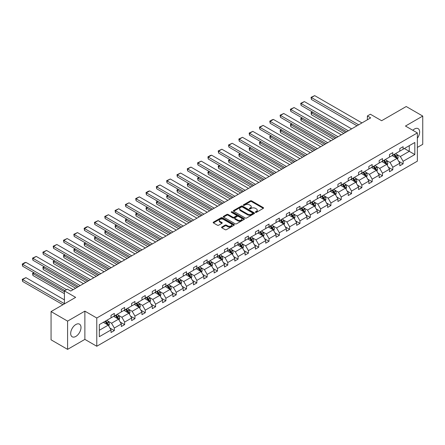 <?xml version="1.0" encoding="UTF-8"?>
<svg xmlns="http://www.w3.org/2000/svg" width="445" height="445" viewBox="0 0 445 445"><rect width="100%" height="100%" fill="white"/><g stroke="black" fill="none" stroke-linecap="round" stroke-linejoin="round"><path stroke-width="0.67" d="M255.502 212.343A0.64 0.373 0 0 0 256.409 212.343L263.301 208.36A0.918 0.528 0 0 0 263.574 207.987A0.918 0.528 0 0 0 263.301 207.609L251.62 200.867A0.918 0.528 0 0 0 250.324 200.867L243.432 204.85A0.64 0.373 0 0 0 244.338 205.373L245.228 204.856A2.937 1.697 0 0 1 249.384 204.856L250.357 205.418A2.937 1.697 0 0 1 251.219 206.619A2.937 1.697 0 0 1 250.357 207.821L249.467 208.332A0.64 0.373 0 0 0 250.374 208.855L251.264 208.343A2.937 1.697 0 0 1 255.419 208.343L256.392 208.905A2.937 1.697 0 0 1 257.255 210.101A2.937 1.697 0 0 1 256.392 211.303L255.502 211.82A0.64 0.373 0 0 0 255.502 212.343L255.502 211.82M75.85 336.426A7.292 4.211 120 0 0 80.612 329.995A7.292 4.211 120 0 0 79.494 324.155A7.292 4.211 120 0 0 75.85 324.516A7.292 4.211 120 0 0 71.083 330.941A7.292 4.211 120 0 0 72.201 336.787A7.292 4.211 120 0 0 75.85 336.426M417.36 138.239A7.292 4.211 120 0 0 418.133 128.644A7.292 4.211 120 0 0 414.484 129.006A7.292 4.211 120 0 0 412.815 130.29M417.36 147.423L422.75 144.314L422.75 116.067L406.224 106.522L381.626 120.723L370.39 114.232L367.381 115.967L367.381 119.788M67.584 349.364L84.873 339.385L84.873 311.138L67.584 321.118L67.584 349.364L51.058 339.824L51.058 311.572L75.65 297.377L64.414 290.885L64.414 303.863M67.584 321.118L51.058 311.572M221.833 227.022A0.918 0.528 0 0 0 221.566 227.395A0.918 0.528 0 0 0 221.833 227.768L225.114 229.659A0.918 0.528 0 0 0 226.41 229.659L234.07 225.242A0.918 0.528 0 0 0 234.337 224.864A0.918 0.528 0 0 0 234.07 224.491L222.389 217.744A0.918 0.528 0 0 0 221.087 217.744L213.433 222.166A0.918 0.528 0 0 0 213.161 222.544A0.918 0.528 0 0 0 213.433 222.917L217.388 225.203A0.918 0.528 0 0 0 218.69 225.203L221.966 223.312A0.918 0.528 0 0 0 222.233 222.934A0.918 0.528 0 0 0 221.966 222.561L220.002 221.426A2.453 1.418 0 0 1 219.285 220.425A2.453 1.418 0 0 1 220.798 219.118A2.453 1.418 0 0 1 223.473 219.424L231.166 223.863A2.453 1.418 0 0 1 231.884 224.864A2.453 1.418 0 0 1 230.365 226.177A2.453 1.418 0 0 1 227.69 225.865L226.41 225.126A0.918 0.528 0 0 0 225.114 225.126L221.833 227.022L221.833 227.768M64.414 290.885L67.418 289.15L70.727 291.058L370.685 117.88L367.381 115.967M84.873 311.138L96.776 318.008L417.36 132.916L417.36 161.162L96.776 346.255L96.776 318.008M422.75 116.067L405.462 126.046L417.36 132.916M245.295 218.011A0.918 0.528 0 0 0 246.591 218.011L254.251 213.589A0.918 0.528 0 0 0 254.518 213.211A0.918 0.528 0 0 0 254.251 212.838L242.57 206.096A0.918 0.528 0 0 0 241.273 206.096L233.614 210.518A0.918 0.528 0 0 0 233.347 210.891A0.918 0.528 0 0 0 233.614 211.264L245.295 218.011M231.634 212.482A0.64 0.373 0 0 1 232.284 212.571L232.284 211.809L244.16 218.667A0.918 0.528 0 0 1 244.427 219.04A0.918 0.528 0 0 1 244.16 219.413L236.501 223.835A0.918 0.528 0 0 1 235.205 223.835L223.523 217.093L226.8 215.213L226.8 214.451L223.523 216.342A0.918 0.528 0 0 0 223.251 216.715A0.918 0.528 0 0 0 223.523 217.093L223.523 216.342M226.8 215.213A0.918 0.528 0 0 1 228.096 215.213L228.096 214.451A0.918 0.528 0 0 0 226.8 214.451M228.096 214.451L232.835 217.182A0.918 0.528 0 0 0 234.131 217.182L236.306 215.931A0.918 0.528 0 0 0 236.573 215.552A0.918 0.528 0 0 0 236.306 215.18L231.372 212.332A0.64 0.373 0 0 1 232.284 211.809M99.318 324.627L111.022 317.875L111.022 315.316L114.326 313.408L114.326 315.967L121.335 311.917L121.335 309.358L124.639 307.451L124.639 310.009L131.648 305.965L131.648 303.407L134.957 301.499L134.957 304.057L141.961 300.008L141.961 297.449L145.27 295.541L145.27 298.1L152.279 294.056L152.279 291.497L155.583 289.589L155.583 292.148L162.592 288.099L162.592 285.54L165.896 283.632L165.896 286.191L172.905 282.147L172.905 279.588L176.209 277.68L176.209 280.239L183.218 276.189L183.218 273.636L186.522 271.723L186.522 274.281L193.531 270.237L193.531 267.679L196.84 265.771L196.84 268.329L203.843 264.28L203.843 261.727L207.153 259.813L207.153 262.372L214.162 258.328L214.162 255.769L217.466 253.861L217.466 256.42L224.475 252.371L224.475 249.817L227.779 247.904L227.779 250.463L234.788 246.419L234.788 243.86L238.092 241.952L238.092 244.511L245.1 240.461L245.1 237.908L248.405 235.995L248.405 238.553L255.413 234.509L255.413 231.951L258.723 230.043L258.723 232.602L265.726 228.552L265.726 225.999L269.036 224.085L269.036 226.644L276.045 222.6L276.045 220.041L279.349 218.133L279.349 220.692L286.357 216.643L286.357 214.09L289.662 212.176L289.662 214.735L296.67 210.691L296.67 208.132L299.974 206.224L299.974 208.783L306.983 204.733L306.983 202.18L310.287 200.267L310.287 202.825L317.296 198.782L317.296 196.223L320.606 194.315L320.606 196.874L327.609 192.824L327.609 190.271L330.919 188.357L330.919 190.916L337.927 186.872L337.927 184.313L341.232 182.406L341.232 184.964L348.24 180.915L348.24 178.362L351.544 176.448L351.544 179.007L358.553 174.963L358.553 172.404L361.857 170.496L361.857 173.055L368.866 169.005L368.866 166.452L372.17 164.539L372.17 167.097L379.179 163.054L379.179 160.495L382.489 158.587L382.489 161.146L389.492 157.096L389.492 154.543L392.801 152.629L392.801 155.188L399.81 151.144L399.81 148.585L403.114 146.678L403.114 149.236L414.818 142.478L414.818 154.543L403.114 161.296L403.114 163.855L399.81 165.763L399.81 163.204L392.801 167.253L392.801 169.812L389.492 171.72L389.492 169.161L382.489 173.205L382.489 175.764L379.179 177.672L379.179 175.113L372.17 179.163L372.17 181.716L368.866 183.629L368.866 181.071L361.857 185.114L361.857 187.673L358.553 189.581L358.553 187.022L351.544 191.072L351.544 193.625L348.24 195.539L348.24 192.98L341.232 197.024L341.232 199.583L337.927 201.49L337.927 198.932L330.919 202.981L330.919 205.534L327.609 207.448L327.609 204.889L320.606 208.933L320.606 211.492L317.296 213.4L317.296 210.841L310.287 214.891L310.287 217.444L306.983 219.357L306.983 216.798L299.974 220.842L299.974 223.401L296.67 225.309L296.67 222.75L289.662 226.8L289.662 229.353L286.357 231.267L286.357 228.708L279.349 232.752L279.349 235.31L276.045 237.218L276.045 234.66L269.036 238.709L269.036 241.262L265.726 243.176L265.726 240.617L258.723 244.661L258.723 247.22L255.413 249.128L255.413 246.569L248.405 250.618L248.405 253.172L245.1 255.085L245.1 252.526L238.092 256.57L238.092 259.129L234.788 261.037L234.788 258.478L227.779 262.528L227.779 265.081L224.475 266.994L224.475 264.436L217.466 268.48L217.466 271.038L214.162 272.946L214.162 270.388L207.153 274.437L207.153 276.99L203.843 278.904L203.843 276.345L196.84 280.389L196.84 282.948L193.531 284.856L193.531 282.297L186.522 286.346L186.522 288.9L183.218 290.813L183.218 288.254L176.209 292.298L176.209 294.857L172.905 296.765L172.905 294.206L165.896 298.256L165.896 300.809L162.592 302.722L162.592 300.164L155.583 304.208L155.583 306.766L152.279 308.674L152.279 306.116L145.27 310.165L145.27 312.718L141.961 314.626L141.961 312.073L134.957 316.117L134.957 318.676L131.648 320.584L131.648 318.025L124.639 322.074L124.639 324.627L121.335 326.535L121.335 323.982L114.326 328.026L114.326 330.585L111.022 332.493L111.022 329.934L99.318 336.693L99.318 324.627M113.664 316.345L118.559 319.171L111.55 323.215L107.723 321.006M111.55 323.215L114.326 328.026M118.559 319.171L121.335 323.982M111.022 317.263L111.55 317.569L114.326 315.967M123.983 310.393L128.872 313.219L121.863 317.263L118.036 315.054M121.863 317.263L124.639 322.074M128.872 313.219L131.648 318.025M121.335 311.305L121.863 311.611L124.639 310.009M134.295 304.436L139.185 307.261L132.176 311.305L128.349 309.097M132.176 311.305L134.957 316.117M139.185 307.261L141.961 312.073M131.648 305.353L132.176 305.659L134.957 304.057M144.608 298.484L149.498 301.309L142.495 305.353L138.668 303.145M142.495 305.353L145.27 310.165M149.498 301.309L152.279 306.116M141.961 299.396L142.495 299.702L145.27 298.1M154.921 292.526L159.816 295.352L152.807 299.396L148.98 297.188M152.807 299.396L155.583 304.208M159.816 295.352L162.592 300.164M152.279 293.444L152.807 293.75L155.583 292.148M165.234 286.574L170.129 289.4L163.12 293.444L159.293 291.236M163.12 293.444L165.896 298.256M170.129 289.4L172.905 294.206M162.592 287.487L163.12 287.793L165.896 286.191M175.547 280.617L180.442 283.443L173.433 287.487L169.606 285.278M173.433 287.487L176.209 292.298M180.442 283.443L183.218 288.254M172.905 281.535L173.433 281.841L176.209 280.239M185.865 274.665L190.755 277.491L183.746 281.535L179.919 279.327M183.746 281.535L186.522 286.346M190.755 277.491L193.531 282.297M183.218 275.577L183.746 275.883L186.522 274.281M196.178 268.708L201.068 271.533L194.059 275.577L190.232 273.369M194.059 275.577L196.84 280.389M201.068 271.533L203.843 276.345M193.531 269.626L194.059 269.931L196.84 268.329M206.491 262.756L211.381 265.582L204.377 269.626L200.55 267.417M204.377 269.626L207.153 274.437M211.381 265.582L214.162 270.388M203.843 263.668L204.377 263.974L207.153 262.372M216.804 256.798L221.699 259.624L214.69 263.674L210.863 261.46M214.69 263.674L217.466 268.48M221.699 259.624L224.475 264.436M214.162 257.716L214.69 258.022L217.466 256.42M227.117 250.846L232.012 253.672L225.003 257.716L221.176 255.508M225.003 257.716L227.779 262.528M232.012 253.672L234.788 258.478M224.475 251.764L225.003 252.065L227.779 250.463M237.43 244.889L242.325 247.715L235.316 251.764L231.489 249.55M235.316 251.764L238.092 256.57M242.325 247.715L245.1 252.526M234.788 245.807L235.316 246.113L238.092 244.511M247.748 238.937L252.638 241.763L245.629 245.807L241.802 243.599M245.629 245.807L248.405 250.618M252.638 241.763L255.413 246.569M245.1 239.855L245.629 240.155L248.405 238.553M258.061 232.98L262.951 235.806L255.942 239.855L252.115 237.641M255.942 239.855L258.723 244.661M262.951 235.806L265.726 240.617M255.413 233.898L255.942 234.204L258.723 232.602M268.374 227.028L273.263 229.854L266.26 233.898L262.433 231.689M266.26 233.898L269.036 238.709M273.263 229.854L276.045 234.66M265.726 227.946L266.26 228.246L269.036 226.644M278.687 221.07L283.582 223.896L276.573 227.946L272.746 225.732M276.573 227.946L279.349 232.752M283.582 223.896L286.357 228.708M276.045 221.988L276.573 222.294L279.349 220.692M289 215.119L293.895 217.944L286.886 221.988L283.059 219.78M286.886 221.988L289.662 226.8M293.895 217.944L296.67 222.75M286.357 216.036L286.886 216.337L289.662 214.735M299.313 209.161L304.208 211.987L297.199 216.036L293.372 213.822M297.199 216.036L299.974 220.842M304.208 211.987L306.983 216.798M296.67 210.079L297.199 210.385L299.974 208.783M309.631 203.209L314.52 206.035L307.512 210.079L303.685 207.871M307.512 210.079L310.287 214.891M314.52 206.035L317.296 210.841M306.983 204.127L307.512 204.427L310.287 202.825M319.944 197.252L324.833 200.078L317.825 204.127L313.998 201.913M317.825 204.127L320.606 208.933M324.833 200.078L327.609 204.889M317.296 198.17L317.825 198.476L320.606 196.874M330.257 191.3L335.146 194.126L328.143 198.17L324.316 195.961M328.143 198.17L330.919 202.981M335.146 194.126L337.927 198.932M327.609 192.218L328.143 192.518L330.919 190.916M340.57 185.343L345.465 188.168L338.456 192.218L334.629 190.004M338.456 192.218L341.232 197.024M345.465 188.168L348.24 192.98M337.927 186.26L338.456 186.566L341.232 184.964M350.882 179.391L355.778 182.216L348.769 186.26L344.942 184.052M348.769 186.26L351.544 191.072M355.778 182.216L358.553 187.022M348.24 180.308L348.769 180.609L351.544 179.007M361.195 173.433L366.09 176.259L359.082 180.308L355.255 178.095M359.082 180.308L361.857 185.114M366.09 176.259L368.866 181.071M358.553 174.351L359.082 174.657L361.857 173.055M371.514 167.481L376.403 170.307L369.395 174.351L365.568 172.143M369.395 174.351L372.17 179.163M376.403 170.307L379.179 175.113M368.866 168.399L369.395 168.7L372.17 167.097M381.827 161.524L386.716 164.35L379.707 168.399L375.88 166.185M379.707 168.399L382.489 173.205M386.716 164.35L389.492 169.161M379.179 162.442L379.707 162.748L382.489 161.146M392.14 155.572L397.029 158.398L390.026 162.442L386.199 160.233M390.026 162.442L392.801 167.253M397.029 158.398L399.81 163.204M389.492 156.49L390.026 156.79L392.801 155.188M404.372 148.508L409.261 151.333L400.339 156.49L396.512 154.276M400.339 156.49L403.114 161.296M414.818 154.543L409.261 151.333L409.261 145.687L414.818 142.478M84.873 339.385L96.776 346.255M399.81 150.532L400.339 150.838L403.114 149.236M99.318 330.279L108.246 325.128L103.351 322.302M108.246 325.128L111.022 329.934M398.72 161.318L403.114 163.855M388.402 167.27L392.801 169.812M378.089 173.227L382.489 175.764M367.776 179.179L372.17 181.716M357.463 185.137L361.857 187.673M347.15 191.089L351.544 193.625M336.837 197.046L341.232 199.583M326.519 202.998L330.919 205.534M316.206 208.955L320.606 211.492M305.893 214.907L310.287 217.444M295.58 220.865L299.974 223.401M285.267 226.816L289.662 229.353M274.954 232.774L279.349 235.31M264.636 238.726L269.036 241.262M254.323 244.683L258.723 247.22M244.01 250.635L248.405 253.172M233.697 256.593L238.092 259.129M223.384 262.544L227.779 265.081M213.072 268.502L217.466 271.038M202.753 274.454L207.153 276.99M192.44 280.411L196.84 282.948M182.127 286.363L186.522 288.9M171.815 292.32L176.209 294.857M161.502 298.272L165.896 300.809M151.183 304.23L155.583 306.766M140.87 310.182L145.27 312.718M130.557 316.139L134.957 318.676M120.245 322.091L124.639 324.627M109.932 328.048L114.326 330.585M255.758 212.432L256.392 212.065A2.937 1.697 0 0 0 257.255 210.869L257.255 210.101M251.219 206.619L251.219 207.381A2.937 1.697 0 0 1 250.357 208.583L249.723 208.95M263.301 207.609L263.301 208.36L251.62 201.63A0.918 0.528 0 0 0 250.324 201.63L243.688 205.462M254.24 213.594L242.57 206.858A0.918 0.528 0 0 0 241.273 206.858L233.625 211.269L233.614 210.518M252.627 213.478A0.64 0.373 0 0 0 252.627 212.949L242.375 207.031A0.64 0.373 0 0 0 241.468 207.031L240.523 207.576A2.937 1.697 0 0 0 239.666 208.772A2.937 1.697 0 0 0 240.523 209.973L247.531 214.017A2.937 1.697 0 0 0 251.686 214.017L252.627 213.478L252.627 214.24A0.64 0.373 0 0 0 252.816 213.978L252.816 213.211M239.666 208.772L239.666 209.539A2.937 1.697 0 0 0 240.523 210.735L240.523 209.973M252.627 214.24L251.686 214.785A2.937 1.697 0 0 1 247.531 214.785L240.523 210.735M228.096 215.213L232.835 217.95A0.918 0.528 0 0 0 234.131 217.95L236.306 216.693A0.918 0.528 0 0 0 236.573 216.32L236.573 215.552M232.284 212.571L244.149 219.418M237.752 220.025A2.453 1.418 0 0 0 240.428 220.331A2.453 1.418 0 0 0 241.941 219.023A2.453 1.418 0 0 0 241.223 218.017L238.514 216.454A0.918 0.528 0 0 0 237.213 216.454L235.043 217.711A0.918 0.528 0 0 0 234.771 218.083A0.918 0.528 0 0 0 235.043 218.456L237.752 220.025L237.752 220.787A2.453 1.418 0 0 0 240.428 221.093A2.453 1.418 0 0 0 241.941 219.786L241.941 219.023M234.771 218.083L234.771 218.845A0.918 0.528 0 0 0 235.043 219.224L235.043 218.456M237.752 220.787L235.043 219.224M231.884 224.864L231.884 225.632A2.453 1.418 0 0 1 230.365 226.939A2.453 1.418 0 0 1 227.69 226.633L226.41 225.893A0.918 0.528 0 0 0 225.114 225.893L221.849 227.779M219.285 220.425L219.285 221.187A2.453 1.418 0 0 0 220.002 222.194L220.002 221.426M221.955 223.318L220.002 222.194M234.053 225.248L222.389 218.512A0.918 0.528 0 0 0 221.087 218.512L213.444 222.923L213.433 222.166M397.535 159.266L398.142 157.508A2.475 1.43 -120 0 0 397.352 155.4L395.866 153.419M393.208 156.189L392.562 155.327M345.431 132.46L311.4 112.813L311.4 114.721L343.774 133.411M396.667 158.186L396.807 157.613A2.475 1.43 -120 0 0 396.095 156.128L394.609 154.142M393.992 154.504L395.622 156.685A1.263 0.729 60 0 1 395.855 157.068L396.807 157.613M393.819 154.604L395.299 156.584A2.475 1.43 60 0 1 395.916 157.753M312.657 112.09L311.4 112.813L311.038 112.602L312.295 111.879M311.4 114.721L311.038 112.602M358.653 124.823L311.4 97.544L311.4 99.452L357.001 125.779M361.957 122.915L314.704 95.636L311.4 97.544L311.038 97.333L314.704 95.636M311.4 99.452L311.038 97.333M387.222 165.223L387.829 163.465A2.475 1.43 -120 0 0 387.039 161.357L385.554 159.371M382.889 162.141L382.249 161.285M335.113 138.412L301.087 118.765L301.087 120.678L333.461 139.368M386.355 164.138L386.488 163.571A2.475 1.43 -120 0 0 385.782 162.08L384.296 160.1M383.679 160.456L385.309 162.636A1.263 0.729 60 0 1 385.537 163.02L386.488 163.571M383.501 160.556L384.986 162.536A2.475 1.43 60 0 1 385.604 163.71M302.344 118.042L301.087 118.765L300.725 118.559L301.977 117.83M301.087 120.678L300.725 118.559M376.904 171.175L377.516 169.417A2.475 1.43 -120 0 0 376.726 167.309L375.241 165.329M372.576 168.099L371.931 167.237M324.8 144.369L290.774 124.722L290.774 126.63L323.148 145.32M376.036 170.096L376.175 169.523A2.475 1.43 -120 0 0 375.469 168.038L373.984 166.052M373.361 166.413L374.996 168.594A1.263 0.729 60 0 1 375.224 168.978L376.175 169.523M373.188 166.513L374.673 168.494A2.475 1.43 60 0 1 375.291 169.662M292.031 123.999L290.774 124.722L290.407 124.511L291.664 123.788M290.774 126.63L290.407 124.511M348.34 130.78L301.087 103.501L301.087 105.409L346.683 131.731M351.645 128.872L304.391 101.588L301.087 103.501L300.725 103.29L304.391 101.588M301.087 105.409L300.725 103.29M338.022 136.732L290.774 109.453L290.774 111.361L336.37 137.689M341.332 134.824L294.078 107.545L290.774 109.453L290.407 109.242L294.078 107.545M290.774 111.361L290.407 109.242M366.591 177.132L367.203 175.374A2.475 1.43 -120 0 0 366.407 173.266L364.928 171.281M362.263 174.051L361.618 173.194M314.487 150.321L280.461 130.674L280.461 132.588L312.835 151.278M365.723 176.048L365.862 175.48A2.475 1.43 -120 0 0 365.156 173.989L363.671 172.009M363.048 172.365L364.683 174.546A1.263 0.729 60 0 1 364.911 174.93L365.862 175.48M362.875 172.465L364.36 174.446A2.475 1.43 60 0 1 364.978 175.619M281.713 129.951L280.461 130.674L280.094 130.468L281.351 129.74M280.461 132.588L280.094 130.468M327.709 142.689L280.461 115.411L280.461 117.319L326.057 143.64M331.019 140.781L283.765 113.497L280.461 115.411L280.094 115.199L283.765 113.497M280.461 117.319L280.094 115.199M356.278 183.084L356.884 181.326A2.475 1.43 -120 0 0 356.095 179.218L354.609 177.238M351.951 180.008L351.305 179.146M304.174 156.278L270.143 136.632L270.143 138.54L302.522 157.23M355.41 182.005L355.549 181.432A2.475 1.43 -120 0 0 354.837 179.947L353.358 177.961M352.735 178.323L354.37 180.503A1.263 0.729 60 0 1 354.598 180.887L355.549 181.432M352.562 178.423L354.048 180.403A2.475 1.43 60 0 1 354.665 181.571M271.4 135.909L270.143 136.632L269.781 136.42L271.038 135.697M270.143 138.54L269.781 136.42M317.396 148.641L270.143 121.363L270.143 123.271L315.744 149.598M320.7 146.733L273.453 119.455L270.143 121.363L269.781 121.151L272.095 119.816L273.453 119.455M270.143 123.271L269.781 121.151M345.965 189.042L346.572 187.284A2.475 1.43 -120 0 0 345.782 185.176L344.297 183.19M341.638 185.96L340.992 185.103M293.861 162.23L259.83 142.584L259.83 144.497L292.209 163.187M345.098 187.957L345.237 187.389A2.475 1.43 -120 0 0 344.525 185.899L343.039 183.918M342.422 184.274L344.057 186.455A1.263 0.729 60 0 1 344.285 186.839L345.237 187.389M342.25 184.375L343.735 186.355A2.475 1.43 60 0 1 344.352 187.529M261.087 141.86L259.83 142.584L259.468 142.378L260.726 141.649M259.83 144.497L259.468 142.378M307.083 154.599L259.83 127.32L259.83 129.228L305.431 155.55M310.387 152.691L263.14 125.407L259.83 127.32L259.468 127.109L263.14 125.407M259.83 129.228L259.468 127.109M335.652 194.993L336.259 193.236A2.475 1.43 -120 0 0 335.469 191.128L333.984 189.147M331.325 191.912L330.68 191.055M283.548 168.188L249.517 148.541L249.517 150.449L281.891 169.139M334.785 193.914L334.924 193.341A2.475 1.43 -120 0 0 334.212 191.856L332.726 189.87M332.109 190.232L333.739 192.412A1.263 0.729 60 0 1 333.973 192.796L334.924 193.341M331.937 190.332L333.416 192.312A2.475 1.43 60 0 1 334.034 193.48M250.774 147.818L249.517 148.541L249.156 148.33L250.413 147.607M249.517 150.449L249.156 148.33M296.771 160.55L249.517 133.272L249.517 135.18L295.118 161.507M300.075 158.643L252.821 131.364L249.517 133.272L249.156 133.061L252.821 131.364M249.517 135.18L249.156 133.061M325.339 200.951L325.946 199.193A2.475 1.43 -120 0 0 325.156 197.085L323.671 195.099M321.006 197.869L320.367 197.013M273.23 174.14L239.204 154.493L239.204 156.406L271.578 175.096M324.472 199.866L324.605 199.299A2.475 1.43 -120 0 0 323.899 197.808L322.414 195.828M321.791 196.184L323.426 198.364A1.263 0.729 60 0 1 323.654 198.748L324.605 199.299M321.618 196.284L323.103 198.264A2.475 1.43 60 0 1 323.721 199.438M240.461 153.77L239.204 154.493L238.843 154.287L240.094 153.558M239.204 156.406L238.843 154.287M286.458 166.508L239.204 139.229L239.204 141.137L284.8 167.459M289.762 164.6L242.508 137.316L239.204 139.229L238.843 139.018L242.508 137.316M239.204 141.137L238.843 139.018M315.021 206.903L315.633 205.145A2.475 1.43 -120 0 0 314.843 203.037L313.358 201.057M310.693 203.821L310.048 202.965M262.917 180.097L228.891 160.45L228.891 162.358L261.265 181.048M314.153 205.824L314.292 205.251A2.475 1.43 -120 0 0 313.586 203.766L312.101 201.78M311.478 202.141L313.113 204.322A1.263 0.729 60 0 1 313.341 204.706L314.292 205.251M311.305 202.241L312.791 204.222A2.475 1.43 60 0 1 313.408 205.39M230.148 159.727L228.891 160.45L228.524 160.239L229.781 159.516M228.891 162.358L228.524 160.239M276.139 172.46L228.891 145.181L228.891 147.089L274.487 173.417M279.449 170.552L232.195 143.273L228.891 145.181L228.524 144.97L232.195 143.273M228.891 147.089L228.524 144.97M304.708 212.86L305.32 211.102A2.475 1.43 -120 0 0 304.525 208.994L303.045 207.008M300.381 209.779L299.735 208.922M252.604 186.049L218.578 166.402L218.578 168.316L250.952 187.006M303.84 211.776L303.98 211.208A2.475 1.43 -120 0 0 303.273 209.717L301.788 207.737M301.165 208.093L302.8 210.274A1.263 0.729 60 0 1 303.028 210.657L303.98 211.208M300.992 208.193L302.478 210.173A2.475 1.43 60 0 1 303.095 211.347M219.83 165.679L218.578 166.402L218.211 166.196L219.468 165.468M218.578 168.316L218.211 166.196M294.395 218.812L295.002 217.054A2.475 1.43 -120 0 0 294.212 214.946L292.727 212.966M290.068 215.73L289.422 214.874M242.291 192.006L208.26 172.36L208.26 174.268L240.639 192.958M293.528 217.733L293.667 217.16A2.475 1.43 -120 0 0 292.955 215.675L291.475 213.689M290.852 214.051L292.487 216.231A1.263 0.729 60 0 1 292.715 216.615L293.667 217.16M290.68 214.151L292.165 216.131A2.475 1.43 60 0 1 292.782 217.299M209.517 171.631L208.26 172.36L207.898 172.148L209.156 171.425M208.26 174.268L207.898 172.148M284.082 224.769L284.689 223.012A2.475 1.43 -120 0 0 283.899 220.904L282.414 218.918M279.755 221.688L279.11 220.831M231.979 197.958L197.947 178.311L197.947 180.225L230.326 198.915M283.215 223.685L283.354 223.117A2.475 1.43 -120 0 0 282.642 221.627L281.157 219.646M280.539 220.002L282.175 222.183A1.263 0.729 60 0 1 282.403 222.567L283.354 223.117M280.367 220.103L281.852 222.083A2.475 1.43 60 0 1 282.469 223.257M199.204 177.588L197.947 178.311L197.586 178.106L198.843 177.377M197.947 180.225L197.586 178.106M273.77 230.721L274.376 228.964A2.475 1.43 -120 0 0 273.586 226.855L272.101 224.875M269.436 227.64L268.797 226.783M221.666 203.916L187.634 184.269L187.634 186.177L220.008 204.867M272.902 229.642L273.041 229.069A2.475 1.43 -120 0 0 272.329 227.584L270.844 225.598M270.226 225.96L271.856 228.14A1.263 0.729 60 0 1 272.09 228.524L273.041 229.069M270.054 226.06L271.533 228.04A2.475 1.43 60 0 1 272.151 229.208M188.891 183.54L187.634 184.269L187.273 184.058L188.53 183.334M187.634 186.177L187.273 184.058M263.457 236.679L264.063 234.921A2.475 1.43 -120 0 0 263.273 232.813L261.788 230.827M259.123 233.597L258.484 232.741M211.347 209.868L177.321 190.221L177.321 192.129L209.695 210.824M262.589 235.594L262.722 235.027A2.475 1.43 -120 0 0 262.016 233.536L260.531 231.556M259.908 231.912L261.543 234.092A1.263 0.729 60 0 1 261.771 234.476L262.722 235.027M259.735 232.012L261.221 233.992A2.475 1.43 60 0 1 261.838 235.166M178.579 189.498L177.321 190.221L176.96 190.015L178.211 189.286M177.321 192.129L176.96 190.015M253.138 242.631L253.75 240.873A2.475 1.43 -120 0 0 252.96 238.765L251.475 236.785M248.811 239.549L248.165 238.692M201.034 215.825L167.008 196.178L167.008 198.086L199.382 216.776M252.27 241.552L252.41 240.979A2.475 1.43 -120 0 0 251.703 239.488L250.218 237.508M249.595 237.869L251.23 240.05A1.263 0.729 60 0 1 251.458 240.434L252.41 240.979M249.422 237.969L250.908 239.95A2.475 1.43 60 0 1 251.525 241.118M168.266 195.45L167.008 196.178L166.641 195.967L167.898 195.244M167.008 198.086L166.641 195.967M242.825 248.588L243.437 246.83A2.475 1.43 -120 0 0 242.642 244.722L241.162 242.736M238.498 245.507L237.853 244.644M190.721 221.777L156.696 202.13L156.696 204.038L189.069 222.734M241.958 247.503L242.097 246.936A2.475 1.43 -120 0 0 241.39 245.445L239.905 243.465M239.282 243.821L240.917 246.002A1.263 0.729 60 0 1 241.145 246.385L242.097 246.936M239.11 243.921L240.595 245.901A2.475 1.43 60 0 1 241.212 247.075M157.947 201.407L156.696 202.13L156.329 201.924L157.586 201.196M156.696 204.038L156.329 201.924M232.513 254.54L233.119 252.782A2.475 1.43 -120 0 0 232.329 250.674L230.844 248.694M228.185 251.458L227.54 250.602M180.409 227.734L146.377 208.088L146.377 209.995L178.757 228.686M231.645 253.461L231.784 252.888A2.475 1.43 -120 0 0 231.072 251.397L229.592 249.417M228.969 249.779L230.605 251.959A1.263 0.729 60 0 1 230.833 252.343L231.784 252.888M228.797 249.879L230.282 251.859A2.475 1.43 60 0 1 230.899 253.027M147.634 207.359L146.377 208.088L146.016 207.876L147.273 207.153M146.377 209.995L146.016 207.876M222.2 260.497L222.806 258.74A2.475 1.43 -120 0 0 222.016 256.632L220.531 254.646M217.872 257.416L217.227 256.554M170.096 233.686L136.064 214.039L136.064 215.947L168.444 234.643M221.332 259.413L221.471 258.845A2.475 1.43 -120 0 0 220.759 257.355L219.274 255.374M218.656 255.73L220.286 257.911A1.263 0.729 60 0 1 220.52 258.295L221.471 258.845M218.484 255.831L219.969 257.811A2.475 1.43 60 0 1 220.587 258.984M137.321 213.316L136.064 214.039L135.703 213.834L136.96 213.105M136.064 215.947L135.703 213.834M211.887 266.449L212.493 264.692A2.475 1.43 -120 0 0 211.703 262.583L210.218 260.603M207.554 263.368L206.914 262.511M159.783 239.644L125.751 219.997L125.751 221.905L158.125 240.595M211.019 265.37L211.158 264.797A2.475 1.43 -120 0 0 210.446 263.307L208.961 261.326M208.343 261.688L209.973 263.868A1.263 0.729 60 0 1 210.207 264.252L211.158 264.797M208.171 261.788L209.651 263.768A2.475 1.43 60 0 1 210.268 264.936M127.009 219.268L125.751 219.997L125.39 219.786L126.647 219.062M125.751 221.905L125.39 219.786M265.826 178.417L218.578 151.139L218.578 153.047L264.174 179.368M269.136 176.509L221.883 149.225L218.578 151.139L218.211 150.927L221.883 149.225M218.578 153.047L218.211 150.927M255.513 184.369L208.26 157.091L208.26 158.998L253.861 185.326M258.818 182.461L211.57 155.183L208.26 157.091L207.898 156.879L210.212 155.544L211.57 155.183M208.26 158.998L207.898 156.879M245.201 190.327L197.947 163.042L197.947 164.956L243.548 191.278M248.505 188.419L201.257 161.135L197.947 163.042L197.586 162.837L201.257 161.135M197.947 164.956L197.586 162.837M234.888 196.278L187.634 169L187.634 170.908L233.236 197.235M238.192 194.37L190.938 167.092L187.634 169L187.273 168.788L190.938 167.092M187.634 170.908L187.273 168.788M224.575 202.236L177.321 174.952L177.321 176.865L222.917 203.187M227.879 200.328L180.626 173.044L177.321 174.952L176.96 174.746L180.626 173.044M177.321 176.865L176.96 174.746M214.256 208.188L167.008 180.909L167.008 182.817L212.604 209.144M217.566 206.28L170.313 179.001L167.008 180.909L166.641 180.698L170.313 179.001M167.008 182.817L166.641 180.698M203.944 214.145L156.696 186.861L156.696 188.775L202.291 215.096M207.253 212.237L160 184.953L156.696 186.861L156.329 186.655L160 184.953M156.696 188.775L156.329 186.655M193.631 220.097L146.377 192.819L146.377 194.726L191.979 221.054M196.935 218.189L149.687 190.911L146.377 192.819L146.016 192.607L148.33 191.272L149.687 190.911M146.377 194.726L146.016 192.607M183.318 226.054L136.064 198.77L136.064 200.684L181.666 227.006M186.622 224.147L139.374 196.862L136.064 198.77L135.703 198.565L139.374 196.862M136.064 200.684L135.703 198.565M173.005 232.006L125.751 204.728L125.751 206.636L171.353 232.963M176.309 230.098L129.056 202.82L125.751 204.728L125.39 204.516L129.056 202.82M125.751 206.636L125.39 204.516M201.574 272.407L202.18 270.649A2.475 1.43 -120 0 0 201.39 268.541L199.905 266.555M197.241 269.325L196.601 268.463M149.464 245.595L115.439 225.949L115.439 227.857L147.812 246.552M200.701 271.322L200.84 270.755A2.475 1.43 -120 0 0 200.133 269.264L198.648 267.284M198.025 267.64L199.66 269.82A1.263 0.729 60 0 1 199.888 270.204L200.84 270.755M197.853 267.74L199.338 269.72A2.475 1.43 60 0 1 199.955 270.894M116.696 225.226L115.439 225.949L115.077 225.743L116.329 225.014M115.439 227.857L115.077 225.743M162.692 237.964L115.439 210.68L115.439 212.593L161.034 238.915M165.996 236.056L118.743 208.772L115.439 210.68L115.077 210.474L118.743 208.772M115.439 212.593L115.077 210.474M191.255 278.359L191.867 276.601A2.475 1.43 -120 0 0 191.077 274.493L189.592 272.512M186.928 275.277L186.283 274.42M139.151 251.553L105.126 231.906L105.126 233.814L137.499 252.504M190.388 277.28L190.527 276.707A2.475 1.43 -120 0 0 189.82 275.216L188.335 273.236M187.712 273.597L189.347 275.778A1.263 0.729 60 0 1 189.576 276.161L190.527 276.707M187.54 273.697L189.025 275.678A2.475 1.43 60 0 1 189.642 276.846M106.383 231.178L105.126 231.906L104.759 231.695L106.016 230.972M105.126 233.814L104.759 231.695M152.374 243.916L105.126 216.637L105.126 218.545L150.721 244.872M155.683 242.008L108.43 214.729L105.126 216.637L104.759 216.426L108.43 214.729M105.126 218.545L104.759 216.426M180.943 284.316L181.554 282.558A2.475 1.43 -120 0 0 180.759 280.45L179.279 278.464M176.615 281.234L175.97 280.372M128.839 257.505L94.813 237.858L94.813 239.766L127.187 258.462M180.075 283.231L180.214 282.664A2.475 1.43 -120 0 0 179.507 281.173L178.022 279.193M177.399 279.549L179.035 281.73A1.263 0.729 60 0 1 179.263 282.113L180.214 282.664M177.227 279.649L178.712 281.629A2.475 1.43 60 0 1 179.329 282.803M96.064 237.135L94.813 237.858L94.446 237.652L95.703 236.924M94.813 239.766L94.446 237.652M142.061 249.873L94.813 222.589L94.813 224.503L140.409 250.824M145.37 247.965L98.117 220.681L94.813 222.589L94.446 222.383L98.117 220.681M94.813 224.503L94.446 222.383M170.63 290.268L171.236 288.51A2.475 1.43 -120 0 0 170.446 286.402L168.961 284.422M166.302 287.186L165.657 286.33M118.526 263.462L84.494 243.816L84.494 245.723L116.874 264.413M169.762 289.189L169.901 288.616A2.475 1.43 -120 0 0 169.189 287.125L167.709 285.145M167.086 285.506L168.722 287.687A1.263 0.729 60 0 1 168.95 288.071L169.901 288.616M166.914 285.607L168.399 287.587A2.475 1.43 60 0 1 169.017 288.755M85.752 243.087L84.494 243.816L84.133 243.604L85.39 242.881M84.494 245.723L84.133 243.604M131.748 255.825L84.494 228.546L84.494 230.454L130.096 256.782M135.052 253.917L87.804 226.639L84.494 228.546L84.133 228.335L86.447 227L87.804 226.639M84.494 230.454L84.133 228.335M160.317 296.225L160.923 294.468A2.475 1.43 -120 0 0 160.133 292.359L158.648 290.374M155.989 293.144L155.344 292.282M108.213 269.414L74.182 249.767L74.182 251.675L106.561 270.371M159.449 295.141L159.588 294.573A2.475 1.43 -120 0 0 158.876 293.083L157.391 291.102M156.773 291.458L158.403 293.639A1.263 0.729 60 0 1 158.637 294.023L159.588 294.573M156.601 291.558L158.086 293.539A2.475 1.43 60 0 1 158.704 294.712M75.439 249.044L74.182 249.767L73.82 249.562L75.077 248.833M74.182 251.675L73.82 249.562M121.435 261.782L74.182 234.498L74.182 236.412L119.783 262.734M124.739 259.874L77.491 232.59L74.182 234.498L73.82 234.292L77.491 232.59M74.182 236.412L73.82 234.292M150.004 302.177L150.61 300.42A2.475 1.43 -120 0 0 149.82 298.311L148.335 296.331M145.671 299.096L145.031 298.239M97.9 275.372L63.869 255.725L63.869 257.633L96.242 276.323M149.136 301.098L149.275 300.525A2.475 1.43 -120 0 0 148.563 299.034L147.078 297.054M146.461 297.416L148.09 299.596A1.263 0.729 60 0 1 148.324 299.98L149.275 300.525M146.288 297.516L147.768 299.496A2.475 1.43 60 0 1 148.385 300.664M65.126 254.996L63.869 255.725L63.507 255.513L64.764 254.79M63.869 257.633L63.507 255.513M111.122 267.734L63.869 240.456L63.869 242.364L109.47 268.691M114.426 265.826L67.173 238.548L63.869 240.456L63.507 240.244L67.173 238.548M63.869 242.364L63.507 240.244M139.691 308.135L140.297 306.377A2.475 1.43 -120 0 0 139.508 304.269L138.022 302.283M135.358 305.053L134.718 304.191M87.582 281.323L53.556 261.677L53.556 263.585L85.93 282.28M138.818 307.05L138.957 306.483A2.475 1.43 -120 0 0 138.25 304.992L136.765 303.012M136.142 303.368L137.778 305.548A1.263 0.729 60 0 1 138.006 305.932L138.957 306.483M135.97 303.468L137.455 305.448A2.475 1.43 60 0 1 138.072 306.622M54.813 260.954L53.556 261.677L53.194 261.471L54.446 260.742M53.556 263.585L53.194 261.471M100.809 273.692L53.556 246.408L53.556 248.321L99.152 274.643M104.113 271.784L56.86 244.5L53.556 246.408L53.194 246.202L56.86 244.5M53.556 248.321L53.194 246.202M129.373 314.087L129.984 312.329A2.475 1.43 -120 0 0 129.195 310.221L127.709 308.24M125.045 311.005L124.4 310.148M77.269 287.281L43.243 267.634L43.243 269.542L75.617 288.232M128.505 313.007L128.644 312.434A2.475 1.43 -120 0 0 127.938 310.944L126.452 308.964M125.829 309.325L127.465 311.506A1.263 0.729 60 0 1 127.693 311.889L128.644 312.434M125.657 309.425L127.142 311.405A2.475 1.43 60 0 1 127.76 312.574M44.5 266.905L43.243 267.634L42.876 267.423L44.133 266.7M43.243 269.542L42.876 267.423M90.491 279.644L43.243 252.365L43.243 254.273L88.839 280.6M93.8 277.736L46.547 250.457L43.243 252.365L42.876 252.154L46.547 250.457M43.243 254.273L42.876 252.154M119.06 320.044L119.672 318.286A2.475 1.43 -120 0 0 118.876 316.178L117.397 314.192M114.732 316.962L114.087 316.1M64.414 291.764L32.93 273.586L32.93 275.494L64.414 293.672M118.192 318.959L118.331 318.392A2.475 1.43 -120 0 0 117.625 316.901L116.139 314.921M115.516 315.277L117.152 317.457A1.263 0.729 60 0 1 117.38 317.841L118.331 318.392M115.344 315.377L116.829 317.357A2.475 1.43 60 0 1 117.447 318.531M34.182 272.863L32.93 273.586L32.563 273.38L33.82 272.651M32.93 275.494L32.563 273.38M80.178 285.601L32.93 258.317L32.93 260.23L78.526 286.552M83.488 283.693L36.234 256.409L32.93 258.317L32.563 258.111L36.234 256.409M32.93 260.23L32.563 258.111M108.747 325.996L109.353 324.238A2.475 1.43 -120 0 0 108.563 322.13L107.078 320.15M64.414 303.674L22.612 279.543L25.921 277.636L64.414 299.858M104.419 322.914L103.774 322.058M22.612 281.451L22.25 279.332L22.612 279.543L22.612 281.451L62.923 304.725M107.879 324.917L108.018 324.344A2.475 1.43 -120 0 0 107.306 322.853L105.827 320.873M105.204 321.234L106.839 323.415A1.263 0.729 60 0 1 107.067 323.799L108.018 324.344M105.031 321.334L106.516 323.315A2.475 1.43 60 0 1 107.134 324.483M22.25 279.332L25.921 277.636M66.561 289.645L22.612 264.274L22.612 266.182L64.909 290.602M73.169 289.645L25.921 262.366L22.612 264.274L22.25 264.063L24.564 262.728L25.921 262.366M22.612 266.182L22.25 264.063M256.392 212.065L256.392 211.303M249.467 208.855L249.467 208.332M250.357 208.583L250.357 207.821M243.432 205.373L243.432 204.85M250.324 201.63L250.324 200.867M251.62 201.63L251.62 200.867M241.273 206.858L241.273 206.096M242.57 206.858L242.57 206.096M254.251 213.589L254.251 212.838M247.531 214.785L247.531 214.017M251.686 214.785L251.686 214.017M232.835 217.95L232.835 217.182M234.131 217.95L234.131 217.182M236.306 216.693L236.306 215.931M244.16 219.413L244.16 218.667M225.114 225.893L225.114 225.126M226.41 225.893L226.41 225.126M227.69 226.633L227.69 225.865M221.966 223.312L221.966 222.561M221.087 218.512L221.087 217.744M222.389 218.512L222.389 217.744M234.07 225.242L234.07 224.491M396.851 158.292L398.125 157.558M396.095 156.128L397.352 155.4M394.598 156.99L395.299 156.584M386.538 164.249L387.812 163.515M385.782 162.08L387.039 161.357M384.285 162.948L384.986 162.536M376.225 170.201L377.499 169.467M375.469 168.038L376.726 167.309M373.967 168.9L374.673 168.494M365.912 176.159L367.186 175.425M365.156 173.989L366.407 173.266M363.654 174.857L364.36 174.446M355.599 182.111L356.868 181.376M354.837 179.947L356.095 179.218M353.341 180.809L354.048 180.403M345.287 188.068L346.555 187.334M344.525 185.899L345.782 185.176M343.028 186.767L343.735 186.355M334.968 194.02L336.242 193.286M334.212 191.856L335.469 191.128M332.715 192.718L333.416 192.312M324.655 199.977L325.929 199.243M323.899 197.808L325.156 197.085M322.403 198.676L323.103 198.264M314.342 205.929L315.616 205.195M313.586 203.766L314.843 203.037M312.084 204.628L312.791 204.222M304.03 211.887L305.303 211.153M303.273 209.717L304.525 208.994M301.771 210.58L302.478 210.173M293.717 217.839L294.985 217.104M292.955 215.675L294.212 214.946M291.458 216.537L292.165 216.131M283.404 223.796L284.672 223.062M282.642 221.627L283.899 220.904M281.145 222.489L281.852 222.083M273.085 229.748L274.359 229.014M272.329 227.584L273.586 226.855M270.833 228.446L271.533 228.04M262.772 235.705L264.046 234.971M262.016 233.536L263.273 232.813M260.52 234.398L261.221 233.992M252.46 241.657L253.733 240.923M251.703 239.488L252.96 238.765M250.201 240.356L250.908 239.95M242.147 247.615L243.421 246.88M241.39 245.445L242.642 244.722M239.888 246.308L240.595 245.901M231.834 253.567L233.102 252.832M231.072 251.397L232.329 250.674M229.576 252.265L230.282 251.859M221.521 259.524L222.789 258.79M220.759 257.355L222.016 256.632M219.263 258.217L219.969 257.811M211.203 265.476L212.476 264.742M210.446 263.307L211.703 262.583M208.95 264.174L209.651 263.768M200.89 271.433L202.163 270.694M200.133 269.264L201.39 268.541M198.637 270.126L199.338 269.72M190.577 277.385L191.851 276.651M189.82 275.216L191.077 274.493M188.318 276.084L189.025 275.678M180.264 283.343L181.538 282.603M179.507 281.173L180.759 280.45M178.006 282.035L178.712 281.629M169.951 289.295L171.219 288.56M169.189 287.125L170.446 286.402M167.693 287.993L168.399 287.587M159.633 295.252L160.906 294.512M158.876 293.083L160.133 292.359M157.38 293.945L158.086 293.539M149.32 301.204L150.594 300.47M148.563 299.034L149.82 298.311M147.067 299.902L147.768 299.496M139.007 307.161L140.281 306.421M138.25 304.992L139.508 304.269M136.754 305.854L137.455 305.448M128.694 313.113L129.968 312.379M127.938 310.944L129.195 310.221M126.436 311.811L127.142 311.405M118.381 319.071L119.655 318.331M117.625 316.901L118.876 316.178M116.123 317.763L116.829 317.357M108.068 325.022L109.337 324.288M107.306 322.853L108.563 322.13M105.81 323.721L106.516 323.315"/></g></svg>
